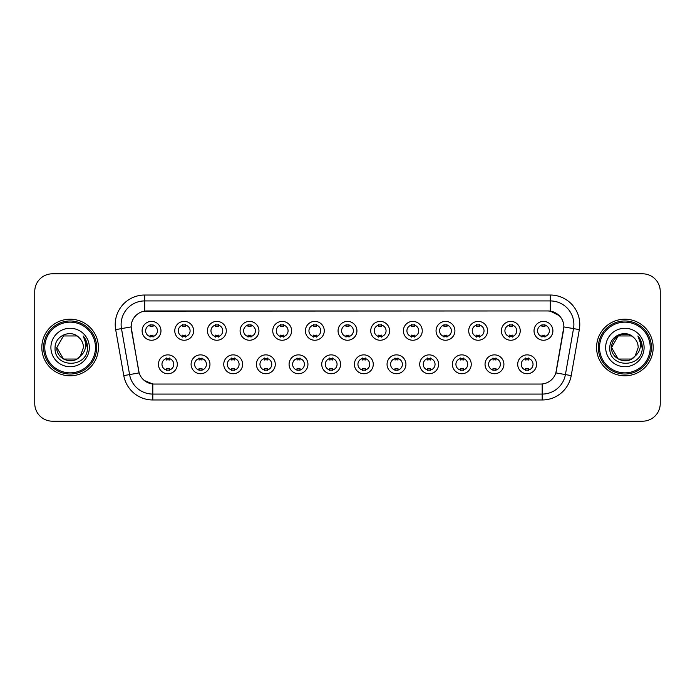<?xml version="1.0" encoding="UTF-8"?>
<svg xmlns="http://www.w3.org/2000/svg" width="695" height="695" viewBox="0 0 695 695"><rect width="100%" height="100%" fill="white"/><g stroke="black" fill="none" stroke-linecap="round" stroke-linejoin="round"><path stroke-width="1.04" d="M209.96 364.302A9.435 9.435 0 0 1 200.525 373.736A9.435 9.435 0 0 1 191.099 364.302A9.435 9.435 0 0 1 200.525 354.867A9.435 9.435 0 0 1 209.96 364.302M194.635 364.302A5.899 5.899 0 0 0 200.525 370.2A5.899 5.899 0 0 0 206.424 364.302A5.899 5.899 0 0 0 200.525 358.403A5.899 5.899 0 0 0 194.635 364.302M242.624 364.302A9.435 9.435 0 0 1 233.19 373.736A9.435 9.435 0 0 1 223.755 364.302A9.435 9.435 0 0 1 233.19 354.867A9.435 9.435 0 0 1 242.624 364.302M227.291 364.302A5.899 5.899 0 0 0 233.19 370.2A5.899 5.899 0 0 0 239.08 364.302A5.899 5.899 0 0 0 233.19 358.403A5.899 5.899 0 0 0 227.291 364.302M275.281 364.302A9.435 9.435 0 0 1 265.846 373.736A9.435 9.435 0 0 1 256.42 364.302A9.435 9.435 0 0 1 265.846 354.867A9.435 9.435 0 0 1 275.281 364.302M259.956 364.302A5.899 5.899 0 0 0 265.846 370.2A5.899 5.899 0 0 0 271.745 364.302A5.899 5.899 0 0 0 265.846 358.403A5.899 5.899 0 0 0 259.956 364.302M307.946 364.302A9.435 9.435 0 0 1 298.511 373.736A9.435 9.435 0 0 1 289.077 364.302A9.435 9.435 0 0 1 298.511 354.867A9.435 9.435 0 0 1 307.946 364.302M292.612 364.302A5.899 5.899 0 0 0 298.511 370.2A5.899 5.899 0 0 0 304.401 364.302A5.899 5.899 0 0 0 298.511 358.403A5.899 5.899 0 0 0 292.612 364.302M340.602 364.302A9.435 9.435 0 0 1 331.168 373.736A9.435 9.435 0 0 1 321.733 364.302A9.435 9.435 0 0 1 331.168 354.867A9.435 9.435 0 0 1 340.602 364.302M325.277 364.302A5.899 5.899 0 0 0 331.168 370.2A5.899 5.899 0 0 0 337.066 364.302A5.899 5.899 0 0 0 331.168 358.403A5.899 5.899 0 0 0 325.277 364.302M373.267 364.302A9.435 9.435 0 0 1 363.833 373.736A9.435 9.435 0 0 1 354.398 364.302A9.435 9.435 0 0 1 363.833 354.867A9.435 9.435 0 0 1 373.267 364.302M357.934 364.302A5.899 5.899 0 0 0 363.833 370.2A5.899 5.899 0 0 0 369.723 364.302A5.899 5.899 0 0 0 363.833 358.403A5.899 5.899 0 0 0 357.934 364.302M405.923 364.302A9.435 9.435 0 0 1 396.489 373.736A9.435 9.435 0 0 1 387.054 364.302A9.435 9.435 0 0 1 396.489 354.867A9.435 9.435 0 0 1 405.923 364.302M390.599 364.302A5.899 5.899 0 0 0 396.489 370.2A5.899 5.899 0 0 0 402.388 364.302A5.899 5.899 0 0 0 396.489 358.403A5.899 5.899 0 0 0 390.599 364.302M438.58 364.302A9.435 9.435 0 0 1 429.154 373.736A9.435 9.435 0 0 1 419.719 364.302A9.435 9.435 0 0 1 429.154 354.867A9.435 9.435 0 0 1 438.58 364.302M423.255 364.302A5.899 5.899 0 0 0 429.154 370.2A5.899 5.899 0 0 0 435.044 364.302A5.899 5.899 0 0 0 429.154 358.403A5.899 5.899 0 0 0 423.255 364.302M471.245 364.302A9.435 9.435 0 0 1 461.81 373.736A9.435 9.435 0 0 1 452.376 364.302A9.435 9.435 0 0 1 461.81 354.867A9.435 9.435 0 0 1 471.245 364.302M455.92 364.302A5.899 5.899 0 0 0 461.81 370.2A5.899 5.899 0 0 0 467.709 364.302A5.899 5.899 0 0 0 461.81 358.403A5.899 5.899 0 0 0 455.92 364.302M503.901 364.302A9.435 9.435 0 0 1 494.475 373.736A9.435 9.435 0 0 1 485.041 364.302A9.435 9.435 0 0 1 494.475 354.867A9.435 9.435 0 0 1 503.901 364.302M488.576 364.302A5.899 5.899 0 0 0 494.475 370.2A5.899 5.899 0 0 0 500.365 364.302A5.899 5.899 0 0 0 494.475 358.403A5.899 5.899 0 0 0 488.576 364.302M536.566 364.302A9.435 9.435 0 0 1 527.131 373.736A9.435 9.435 0 0 1 517.697 364.302A9.435 9.435 0 0 1 527.131 354.867A9.435 9.435 0 0 1 536.566 364.302M521.233 364.302A5.899 5.899 0 0 0 527.131 370.2A5.899 5.899 0 0 0 533.03 364.302A5.899 5.899 0 0 0 527.131 358.403A5.899 5.899 0 0 0 521.233 364.302M177.303 364.302A9.435 9.435 0 0 1 167.869 373.736A9.435 9.435 0 0 1 158.434 364.302A9.435 9.435 0 0 1 167.869 354.867A9.435 9.435 0 0 1 177.303 364.302M161.97 364.302A5.899 5.899 0 0 0 167.869 370.2A5.899 5.899 0 0 0 173.767 364.302A5.899 5.899 0 0 0 167.869 358.403A5.899 5.899 0 0 0 161.97 364.302M193.627 330.82A9.435 9.435 0 0 1 184.201 340.246A9.435 9.435 0 0 1 174.766 330.82A9.435 9.435 0 0 1 184.201 321.385A9.435 9.435 0 0 1 193.627 330.82M178.302 330.82A5.899 5.899 0 0 0 184.201 336.71A5.899 5.899 0 0 0 190.091 330.82A5.899 5.899 0 0 0 184.201 324.921A5.899 5.899 0 0 0 178.302 330.82M226.292 330.82A9.435 9.435 0 0 1 216.857 340.246A9.435 9.435 0 0 1 207.423 330.82A9.435 9.435 0 0 1 216.857 321.385A9.435 9.435 0 0 1 226.292 330.82M210.967 330.82A5.899 5.899 0 0 0 216.857 336.71A5.899 5.899 0 0 0 222.756 330.82A5.899 5.899 0 0 0 216.857 324.921A5.899 5.899 0 0 0 210.967 330.82M258.948 330.82A9.435 9.435 0 0 1 249.522 340.246A9.435 9.435 0 0 1 240.088 330.82A9.435 9.435 0 0 1 249.522 321.385A9.435 9.435 0 0 1 258.948 330.82M243.624 330.82A5.899 5.899 0 0 0 249.522 336.71A5.899 5.899 0 0 0 255.412 330.82A5.899 5.899 0 0 0 249.522 324.921A5.899 5.899 0 0 0 243.624 330.82M291.613 330.82A9.435 9.435 0 0 1 282.179 340.246A9.435 9.435 0 0 1 272.744 330.82A9.435 9.435 0 0 1 282.179 321.385A9.435 9.435 0 0 1 291.613 330.82M276.28 330.82A5.899 5.899 0 0 0 282.179 336.71A5.899 5.899 0 0 0 288.078 330.82A5.899 5.899 0 0 0 282.179 324.921A5.899 5.899 0 0 0 276.28 330.82M324.27 330.82A9.435 9.435 0 0 1 314.844 340.246A9.435 9.435 0 0 1 305.409 330.82A9.435 9.435 0 0 1 314.844 321.385A9.435 9.435 0 0 1 324.27 330.82M308.945 330.82A5.899 5.899 0 0 0 314.844 336.71A5.899 5.899 0 0 0 320.734 330.82A5.899 5.899 0 0 0 314.844 324.921A5.899 5.899 0 0 0 308.945 330.82M356.935 330.82A9.435 9.435 0 0 1 347.5 340.246A9.435 9.435 0 0 1 338.065 330.82A9.435 9.435 0 0 1 347.5 321.385A9.435 9.435 0 0 1 356.935 330.82M341.601 330.82A5.899 5.899 0 0 0 347.5 336.71A5.899 5.899 0 0 0 353.399 330.82A5.899 5.899 0 0 0 347.5 324.921A5.899 5.899 0 0 0 341.601 330.82M389.591 330.82A9.435 9.435 0 0 1 380.156 340.246A9.435 9.435 0 0 1 370.73 330.82A9.435 9.435 0 0 1 380.156 321.385A9.435 9.435 0 0 1 389.591 330.82M374.266 330.82A5.899 5.899 0 0 0 380.156 336.71A5.899 5.899 0 0 0 386.055 330.82A5.899 5.899 0 0 0 380.156 324.921A5.899 5.899 0 0 0 374.266 330.82M422.256 330.82A9.435 9.435 0 0 1 412.821 340.246A9.435 9.435 0 0 1 403.387 330.82A9.435 9.435 0 0 1 412.821 321.385A9.435 9.435 0 0 1 422.256 330.82M406.923 330.82A5.899 5.899 0 0 0 412.821 336.71A5.899 5.899 0 0 0 418.72 330.82A5.899 5.899 0 0 0 412.821 324.921A5.899 5.899 0 0 0 406.923 330.82M454.912 330.82A9.435 9.435 0 0 1 445.478 340.246A9.435 9.435 0 0 1 436.052 330.82A9.435 9.435 0 0 1 445.478 321.385A9.435 9.435 0 0 1 454.912 330.82M439.588 330.82A5.899 5.899 0 0 0 445.478 336.71A5.899 5.899 0 0 0 451.376 330.82A5.899 5.899 0 0 0 445.478 324.921A5.899 5.899 0 0 0 439.588 330.82M487.577 330.82A9.435 9.435 0 0 1 478.143 340.246A9.435 9.435 0 0 1 468.708 330.82A9.435 9.435 0 0 1 478.143 321.385A9.435 9.435 0 0 1 487.577 330.82M472.244 330.82A5.899 5.899 0 0 0 478.143 336.71A5.899 5.899 0 0 0 484.033 330.82A5.899 5.899 0 0 0 478.143 324.921A5.899 5.899 0 0 0 472.244 330.82M520.234 330.82A9.435 9.435 0 0 1 510.799 340.246A9.435 9.435 0 0 1 501.373 330.82A9.435 9.435 0 0 1 510.799 321.385A9.435 9.435 0 0 1 520.234 330.82M504.909 330.82A5.899 5.899 0 0 0 510.799 336.71A5.899 5.899 0 0 0 516.698 330.82A5.899 5.899 0 0 0 510.799 324.921A5.899 5.899 0 0 0 504.909 330.82M552.899 330.82A9.435 9.435 0 0 1 543.464 340.246A9.435 9.435 0 0 1 534.029 330.82A9.435 9.435 0 0 1 543.464 321.385A9.435 9.435 0 0 1 552.899 330.82M537.565 330.82A5.899 5.899 0 0 0 543.464 336.71A5.899 5.899 0 0 0 549.354 330.82A5.899 5.899 0 0 0 543.464 324.921A5.899 5.899 0 0 0 537.565 330.82M160.971 330.82A9.435 9.435 0 0 1 151.536 340.246A9.435 9.435 0 0 1 142.101 330.82A9.435 9.435 0 0 1 151.536 321.385A9.435 9.435 0 0 1 160.971 330.82M145.646 330.82A5.899 5.899 0 0 0 151.536 336.71A5.899 5.899 0 0 0 157.435 330.82A5.899 5.899 0 0 0 151.536 324.921A5.899 5.899 0 0 0 145.646 330.82M123.779 375.613L115.674 329.63A29.477 29.477 0 0 1 144.699 295.028L550.301 295.028A29.477 29.477 0 0 1 579.326 329.63L571.221 375.613A29.477 29.477 0 0 1 542.196 399.972L152.804 399.972A29.477 29.477 0 0 1 123.779 375.613L139.148 372.902L131.381 329.63A15.916 15.916 0 0 1 147.053 310.952L547.947 310.952A15.916 15.916 0 0 1 563.619 329.63L556.339 370.895A15.916 15.916 0 0 1 540.667 384.048L154.333 384.048A15.916 15.916 0 0 1 138.661 370.895L131.138 326.902L121.477 328.605A23.578 23.578 0 0 1 144.699 300.926L550.301 300.926A23.578 23.578 0 0 1 573.523 328.605L565.417 374.588A23.578 23.578 0 0 1 542.196 394.074L152.804 394.074A23.578 23.578 0 0 1 129.583 374.588L121.477 328.605A23.578 23.578 0 0 1 121.121 324.504M41.822 347.5A28.295 28.295 0 0 0 70.126 375.795A28.295 28.295 0 0 0 98.421 347.5A28.295 28.295 0 0 0 70.126 319.205A28.295 28.295 0 0 0 41.822 347.5A28.295 28.295 0 0 0 70.126 375.795A28.295 28.295 0 0 0 98.421 347.5A28.295 28.295 0 0 0 70.126 319.205A28.295 28.295 0 0 0 41.822 347.5M596.579 347.5A28.295 28.295 0 0 0 624.875 375.795A28.295 28.295 0 0 0 653.178 347.5A28.295 28.295 0 0 0 624.875 319.205A28.295 28.295 0 0 0 596.579 347.5A28.295 28.295 0 0 0 624.875 375.795A28.295 28.295 0 0 0 653.178 347.5A28.295 28.295 0 0 0 624.875 319.205A28.295 28.295 0 0 0 596.579 347.5M144.699 295.028L144.699 311.125L547.947 310.952L550.301 311.125L559.197 315.608M131.138 326.867L131.312 324.504M540.667 384.048L154.333 384.048M152.804 399.972L152.804 383.979L144.308 380.504M573.523 328.605L563.862 326.902L555.852 372.902L565.417 374.588L573.523 328.605L579.326 329.63M556.339 370.895L556.243 371.399M138.757 371.399L138.661 370.895M660.25 291.492A17.688 17.688 0 0 0 642.562 273.804L52.438 273.804A17.688 17.688 0 0 0 34.75 291.492L34.75 403.508A17.688 17.688 0 0 0 52.438 421.196L642.562 421.196A17.688 17.688 0 0 0 660.25 403.508L660.25 291.492L660.25 403.508M34.75 291.492L34.75 403.508M642.562 273.804L52.438 273.804M52.438 421.196L642.562 421.196M153.013 324.504L153.013 326.537A4.526 4.526 0 0 0 150.068 326.537L150.068 324.504M150.068 337.127L150.068 335.094A4.526 4.526 0 0 0 153.013 335.094L153.013 337.127M166.392 370.617L166.392 368.576A4.526 4.526 0 0 0 169.345 368.576L169.345 370.617M169.345 357.986L169.345 360.027A4.526 4.526 0 0 0 166.392 360.027L166.392 357.986M185.669 324.504L185.669 326.537A4.526 4.526 0 0 0 182.724 326.537L182.724 324.504M182.724 337.127L182.724 335.094A4.526 4.526 0 0 0 185.669 335.094L185.669 337.127M218.334 324.504L218.334 326.537A4.526 4.526 0 0 0 215.38 326.537L215.38 324.504M215.38 337.127L215.38 335.094A4.526 4.526 0 0 0 218.334 335.094L218.334 337.127M250.991 324.504L250.991 326.537A4.526 4.526 0 0 0 248.046 326.537L248.046 324.504M248.046 337.127L248.046 335.094A4.526 4.526 0 0 0 250.991 335.094L250.991 337.127M283.656 324.504L283.656 326.537A4.526 4.526 0 0 0 280.702 326.537L280.702 324.504M280.702 337.127L280.702 335.094A4.526 4.526 0 0 0 283.656 335.094L283.656 337.127M199.057 370.617L199.057 368.576A4.526 4.526 0 0 0 202.002 368.576L202.002 370.617M202.002 357.986L202.002 360.027A4.526 4.526 0 0 0 199.057 360.027L199.057 357.986M231.713 370.617L231.713 368.576A4.526 4.526 0 0 0 234.658 368.576L234.658 370.617M234.658 357.986L234.658 360.027A4.526 4.526 0 0 0 231.713 360.027L231.713 357.986M264.378 370.617L264.378 368.576A4.526 4.526 0 0 0 267.323 368.576L267.323 370.617M267.323 357.986L267.323 360.027A4.526 4.526 0 0 0 264.378 360.027L264.378 357.986M76.789 359.046A13.327 13.327 0 0 0 80.385 356.005L77.44 358.637M95.476 347.5A25.35 25.35 0 0 0 70.126 322.15A25.35 25.35 0 0 0 44.775 347.5A25.35 25.35 0 0 0 70.126 372.85A25.35 25.35 0 0 0 95.476 347.5M96.648 347.5A26.532 26.532 0 0 0 70.126 320.968A26.532 26.532 0 0 0 43.594 347.5A26.532 26.532 0 0 0 70.126 374.032A26.532 26.532 0 0 0 96.648 347.5M63.462 335.954L56.799 347.5C56.113 359.35 72.906 365.561 80.116 356.318L76.789 359.046L63.462 359.046L56.799 347.5L63.462 359.046L76.789 359.046L80.385 356.005L76.789 359.046L63.462 359.046L56.799 347.5L63.462 335.954L76.789 335.954L78.856 337.431C70.673 328.857 54.931 335.92 55.079 347.5C53.576 368.072 86.936 368.611 87.474 348.499L87.501 347.5C87.448 343.13 85.998 339.29 83.139 335.98C85.311 339.551 86.076 343.391 85.433 347.5C84.851 350.932 83.165 353.764 80.385 356.005L77.414 358.655M80.385 356.005L83.452 347.5C83.374 343.478 81.845 340.124 78.856 337.431M50.9 347.5A19.225 19.225 0 0 0 70.126 366.725A19.225 19.225 0 0 0 89.342 347.5A19.225 19.225 0 0 0 70.126 328.275A19.225 19.225 0 0 0 50.9 347.5M83.27 336.128L87.492 348.004M83.139 335.98L86.614 342.01M631.538 359.046A13.327 13.327 0 0 0 635.134 356.005L631.538 359.046L618.211 359.046L611.548 347.5L618.211 335.954L631.538 335.954L633.605 337.431C625.43 328.857 609.68 335.92 609.828 347.5C608.334 368.072 641.693 368.611 642.232 348.499L642.258 347.5C642.206 343.13 640.755 339.29 637.897 335.98C640.069 339.551 640.833 343.391 640.191 347.5C639.609 350.932 637.923 353.764 635.134 356.005L634.865 356.318C627.663 365.561 610.87 359.35 611.548 347.5L618.211 359.046L631.538 359.046L635.134 356.005L632.155 358.663M650.225 347.5A25.35 25.35 0 0 0 624.875 322.15A25.35 25.35 0 0 0 599.524 347.5A25.35 25.35 0 0 0 624.875 372.85A25.35 25.35 0 0 0 650.225 347.5M651.406 347.5A26.532 26.532 0 0 0 624.875 320.968A26.532 26.532 0 0 0 598.352 347.5A26.532 26.532 0 0 0 624.875 374.032A26.532 26.532 0 0 0 651.406 347.5M635.134 356.005L638.201 347.5C638.132 343.478 636.594 340.124 633.605 337.431M605.658 347.5A19.225 19.225 0 0 0 624.875 366.725A19.225 19.225 0 0 0 644.1 347.5A19.225 19.225 0 0 0 624.875 328.275A19.225 19.225 0 0 0 605.658 347.5M631.538 335.954A13.327 13.327 0 0 0 611.548 347.5M638.027 336.128L642.25 348.004L637.897 335.98L641.363 342.01M642.258 347.5L637.897 335.98L642.25 348.004M316.312 324.504L316.312 326.537A4.526 4.526 0 0 0 313.367 326.537L313.367 324.504M313.367 337.127L313.367 335.094A4.526 4.526 0 0 0 316.312 335.094L316.312 337.127M348.977 324.504L348.977 326.537A4.526 4.526 0 0 0 346.023 326.537L346.023 324.504M346.023 337.127L346.023 335.094A4.526 4.526 0 0 0 348.977 335.094L348.977 337.127M381.633 324.504L381.633 326.537A4.526 4.526 0 0 0 378.688 326.537L378.688 324.504M378.688 337.127L378.688 335.094A4.526 4.526 0 0 0 381.633 335.094L381.633 337.127M297.034 370.617L297.034 368.576A4.526 4.526 0 0 0 299.979 368.576L299.979 370.617M299.979 357.986L299.979 360.027A4.526 4.526 0 0 0 297.034 360.027L297.034 357.986M329.699 370.617L329.699 368.576A4.526 4.526 0 0 0 332.644 368.576L332.644 370.617M332.644 357.986L332.644 360.027A4.526 4.526 0 0 0 329.699 360.027L329.699 357.986M362.356 370.617L362.356 368.576A4.526 4.526 0 0 0 365.301 368.576L365.301 370.617M365.301 357.986L365.301 360.027A4.526 4.526 0 0 0 362.356 360.027L362.356 357.986M414.298 324.504L414.298 326.537A4.526 4.526 0 0 0 411.344 326.537L411.344 324.504M411.344 337.127L411.344 335.094A4.526 4.526 0 0 0 414.298 335.094L414.298 337.127M446.955 324.504L446.955 326.537A4.526 4.526 0 0 0 444.009 326.537L444.009 324.504M444.009 337.127L444.009 335.094A4.526 4.526 0 0 0 446.955 335.094L446.955 337.127M479.62 324.504L479.62 326.537A4.526 4.526 0 0 0 476.666 326.537L476.666 324.504M476.666 337.127L476.666 335.094A4.526 4.526 0 0 0 479.62 335.094L479.62 337.127M512.276 324.504L512.276 326.537A4.526 4.526 0 0 0 509.331 326.537L509.331 324.504M509.331 337.127L509.331 335.094A4.526 4.526 0 0 0 512.276 335.094L512.276 337.127M544.932 324.504L544.932 326.537A4.526 4.526 0 0 0 541.987 326.537L541.987 324.504M541.987 337.127L541.987 335.094A4.526 4.526 0 0 0 544.932 335.094L544.932 337.127M395.021 370.617L395.021 368.576A4.526 4.526 0 0 0 397.966 368.576L397.966 370.617M397.966 357.986L397.966 360.027A4.526 4.526 0 0 0 395.021 360.027L395.021 357.986M427.677 370.617L427.677 368.576A4.526 4.526 0 0 0 430.622 368.576L430.622 370.617M430.622 357.986L430.622 360.027A4.526 4.526 0 0 0 427.677 360.027L427.677 357.986M460.342 370.617L460.342 368.576A4.526 4.526 0 0 0 463.287 368.576L463.287 370.617M463.287 357.986L463.287 360.027A4.526 4.526 0 0 0 460.342 360.027L460.342 357.986M492.998 370.617L492.998 368.576A4.526 4.526 0 0 0 495.943 368.576L495.943 370.617M495.943 357.986L495.943 360.027A4.526 4.526 0 0 0 492.998 360.027L492.998 357.986M525.655 370.617L525.655 368.576A4.526 4.526 0 0 0 528.608 368.576L528.608 370.617M528.608 357.986L528.608 360.027A4.526 4.526 0 0 0 525.655 360.027L525.655 357.986M550.301 295.028L550.301 311.125M542.196 383.979L542.196 399.972M115.674 329.63L121.477 328.605M565.417 374.588L571.221 375.613"/></g></svg>
